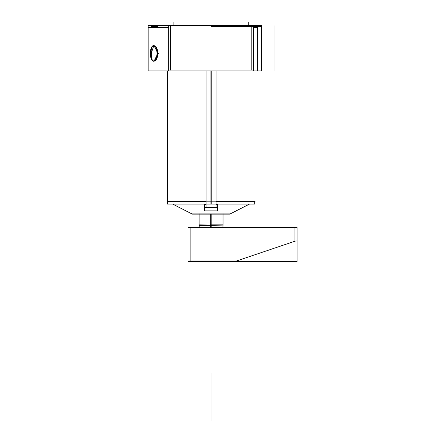 <?xml version="1.0" encoding="UTF-8"?>
<svg xmlns="http://www.w3.org/2000/svg" width="443" height="443" viewBox="0 0 443 443"><rect width="100%" height="100%" fill="white"/><g stroke="black" fill="none" stroke-linecap="round" stroke-linejoin="round"><path stroke-width="0.66" d="M190.125 227.381L190.125 261.636M188.026 228.04L297.059 228.04M296.134 240.82L235.36 261.37M189.194 260.977L237.454 260.977M188.026 227.381L297.059 227.381L297.059 261.636L188.026 261.636L188.026 227.381M294.96 227.78L294.96 241.479M191.132 213.903L231.013 213.903M148.156 25.594L261.47 25.594L261.47 70.958L148.156 70.958L261.47 70.958L261.47 25.594L261.47 70.958L148.156 70.958L148.156 25.594L261.47 25.594L148.156 25.594L148.156 70.958L148.156 25.594M257.621 27.444L253.451 27.444M251.823 27.444L251.823 25.628M170.322 25.628L170.322 27.444M168.689 27.444L148.156 27.444L148.156 25.628M151.174 26.752C152.901 27.173 155.116 27.173 157.819 26.752C155.116 26.325 152.901 26.325 151.174 26.752M211.195 70.958L211.195 204.062L254.697 204.062L254.697 201.438L255.151 201.205L216.057 201.438L254.697 201.438M210.951 70.958L210.951 204.062L167.448 204.062L167.448 201.438L206.089 201.438L167.448 201.438M249.464 204.062L229.723 214.152L192.384 214.152L172.676 204.062M255.096 201.188L167.05 201.188M206.034 201.205L203.597 201.399M218.549 201.399L216.112 201.205M257.621 70.958L257.621 25.594M253.451 70.958L253.451 25.594M168.689 70.958L168.689 25.594M170.322 70.088L170.322 26.464L170.322 70.088M251.823 26.464L251.823 70.088L251.823 26.464M150.343 52.911A7.863 3.322 -90 0 0 153.66 61.267A7.863 3.322 -90 0 0 156.972 52.911M152.015 53.404L150.404 53.404M153.854 45.557L151.174 53.404L152.021 59.24M154.048 61.267L157.819 53.404L154.048 45.546M156.972 53.896A7.863 3.322 -90 0 0 153.66 45.546A7.863 3.322 -90 0 0 150.343 53.896M158.66 53.404L157.049 53.404M206.089 70.958L206.089 207.269M206.261 207.352L204.428 207.352M204.6 204.389L206.089 204.505L204.6 204.389M204.6 204.062L204.6 210.414M204.339 210.896L217.801 210.896M217.546 207.512L204.6 207.512L217.546 207.512M217.546 204.062L217.546 210.414M217.718 207.352L215.885 207.352M216.057 204.505L217.546 204.389L216.057 204.505M216.057 70.958L216.057 207.269M210.331 227.381L210.32 225.326L223.045 225.105L199.101 225.105M210.32 225.105L210.32 214.152M223.045 223.477L223.045 225.293L223.062 224.85L210.32 224.85M211.073 225.293L211.073 223.477C226.517 223.477 226.517 223.477 211.073 223.477C195.629 223.477 195.629 223.477 211.073 223.477L211.073 225.293M211.815 227.381L211.82 225.326M211.826 225.105L199.084 224.85L199.239 227.381M211.826 224.85L211.826 214.152M211.826 225.326L199.101 225.326L199.101 213.676M241.274 26.464L211.073 26.464L241.274 26.464M221.45 26.464L231.085 26.464L221.45 26.464M230.831 26.464L211.073 26.464L230.831 26.464M261.47 26.464L220.188 26.464L261.47 26.464M258.086 26.464L211.992 26.464C217.579 26.464 217.579 26.464 211.992 26.464C217.579 26.464 217.579 26.464 211.992 26.464L253.23 26.464C259.443 26.464 259.443 26.464 253.23 26.464L211.992 26.464L253.23 26.464C259.443 26.464 259.443 26.464 253.23 26.464L215.979 26.464C210.874 26.464 210.874 26.464 215.979 26.464L258.086 26.464L215.979 26.464C210.874 26.464 210.874 26.464 215.979 26.464L258.086 26.464C251.142 26.464 251.142 26.464 258.086 26.464L234.458 26.464C236.136 26.464 236.136 26.464 234.458 26.464L211.992 26.464L234.458 26.464C236.136 26.464 236.136 26.464 234.458 26.464L258.086 26.464C251.142 26.464 251.142 26.464 258.086 26.464L223.959 26.464C219.374 26.464 219.374 26.464 223.959 26.464L258.086 26.464L223.959 26.464C219.374 26.464 219.374 26.464 223.959 26.464L213.05 26.464C211.904 26.464 211.904 26.464 213.05 26.464C211.904 26.464 211.904 26.464 213.05 26.464C211.904 26.464 211.904 26.464 213.05 26.464L258.086 26.464L213.05 26.464C211.904 26.464 211.904 26.464 213.05 26.464L258.086 26.464L213.05 26.464C211.904 26.464 211.904 26.464 213.05 26.464C211.904 26.464 211.904 26.464 213.05 26.464C211.904 26.464 211.904 26.464 213.05 26.464L258.086 26.464L213.05 26.464C211.904 26.464 211.904 26.464 213.05 26.464L258.086 26.464M257.859 26.464L212.225 26.464L257.859 26.464M211.073 420.85L211.073 372.912L211.073 420.85M244.004 26.464L211.073 26.464L244.004 26.464M282.977 227.381L282.977 213.039L282.977 227.381M282.977 261.636L282.977 275.978L282.977 261.636M151.174 53.404C150.482 63.548 157.536 63.548 157.819 53.404C157.536 43.264 150.482 43.264 151.174 53.404C150.482 63.548 157.536 63.548 157.819 53.404C157.536 43.264 150.482 43.264 151.174 53.404C150.482 63.548 157.536 63.548 157.819 53.404C157.536 43.264 150.482 43.264 151.174 53.404M230.249 213.903L249.542 204.062M191.897 213.903L172.604 204.062M211.073 225.326L211.073 214.152M273.99 25.594L273.99 70.958M240.46 26.464C251.175 26.464 251.175 26.464 240.46 26.464C229.745 26.464 229.745 26.464 240.46 26.464C251.175 26.464 251.175 26.464 240.46 26.464C229.745 26.464 229.745 26.464 240.46 26.464C251.175 26.464 251.175 26.464 240.46 26.464C229.745 26.464 229.745 26.464 240.46 26.464C251.175 26.464 251.175 26.464 240.46 26.464C229.745 26.464 229.745 26.464 240.46 26.464M254.697 204.062L254.697 201.393M173.905 25.594L173.905 22.15L173.905 25.594M248.241 25.594L248.241 22.15L248.241 25.594M218.549 225.105L203.592 225.105M211.073 227.381L211.073 224.85M255.533 26.464L214.55 26.464L255.533 26.464M258.059 26.464L212.025 26.464L258.059 26.464M257.887 26.464L211.073 26.464L257.887 26.464M167.448 70.958L167.448 201.188M222.907 227.381L223.028 225.326M223.045 225.326L223.045 213.676M199.101 223.477L199.101 225.293"/></g></svg>
